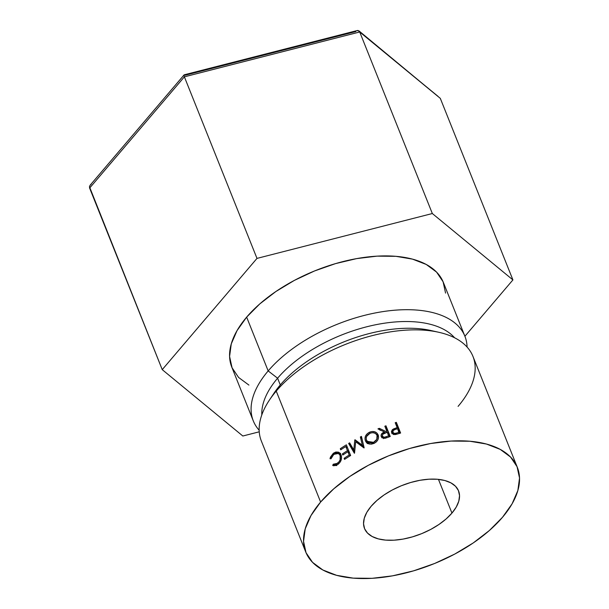 <?xml version="1.0" encoding="UTF-8"?>
<svg xmlns="http://www.w3.org/2000/svg" width="609" height="609" viewBox="0 0 609 609"><rect width="100%" height="100%" fill="white"/><g stroke="black" fill="none" stroke-linecap="round" stroke-linejoin="round"><path stroke-width="0.91" d="M451.947 513.09L438.457 479.367L451.947 513.09L456.225 507.084L458.79 501.184L459.536 495.612L458.432 490.58L455.532 486.279L450.942 482.884L444.836 480.516L437.452 479.268L429.071 479.192L420.012 480.28L410.633 482.511L401.285 485.776L392.333 489.963L384.119 494.911L376.963 500.423L371.132 506.292A50.646 26.012 -21.8 0 1 420.309 480.235A50.646 26.012 -21.8 0 1 458.562 490.884A50.646 26.012 -21.8 0 1 451.947 513.09A50.646 26.012 -21.8 0 1 402.762 539.148A50.646 26.012 -21.8 0 1 364.517 528.498A50.646 26.012 -21.8 0 1 371.132 506.292L366.846 512.291L364.289 518.19L363.543 523.77L364.639 528.802L367.539 533.096L372.137 536.499L378.242 538.866L385.626 540.114L394.008 540.191L403.059 539.094L412.445 536.872L421.786 533.606L430.738 529.419L438.952 524.471L446.115 518.959L451.947 513.09M271.842 396.626A105.509 54.193 -21.8 0 1 280.285 384.941L277.597 378.212A105.509 54.193 158.2 0 0 261.801 414.912A105.509 54.193 -21.8 0 1 277.597 378.212L268.173 370.927L246.653 317.129A113.952 58.525 158.2 0 0 231.778 367.09L253.291 420.888A113.952 58.525 -21.8 0 1 268.173 370.927A113.952 58.525 158.2 0 0 259.168 430.236A113.952 58.525 -21.8 0 1 253.291 420.888M517.338 467.369A113.952 58.525 -21.8 0 1 502.463 517.33L489.339 530.538L473.231 542.946L454.748 554.076L434.605 563.492L413.572 570.846L392.47 575.855L372.091 578.314L353.235 578.139L336.617 575.33L322.877 570.001L312.546 562.358L306.022 552.69L303.548 541.363L305.223 528.825L310.986 515.549L320.616 502.044A113.952 58.525 -21.8 0 1 431.279 443.405A113.952 58.525 -21.8 0 1 517.338 467.369L472.965 356.425A113.952 58.525 158.2 0 0 386.898 332.453A113.952 58.525 158.2 0 0 276.242 391.1L280.285 384.941A105.509 54.193 158.2 0 0 273.951 393.277L269.399 400.105A113.952 58.525 -21.8 0 1 276.242 391.1A113.952 58.525 158.2 0 0 261.36 441.053L305.741 552.005A113.952 58.525 -21.8 0 1 320.616 502.044L276.242 391.1L320.616 502.044L333.74 488.844L349.848 476.436L368.331 465.306L388.473 455.882L409.499 448.529L430.609 443.527L450.98 441.068L469.844 441.243L486.462 444.045L500.195 449.373L510.532 457.024L517.056 466.692L519.53 478.019L517.848 490.557L512.085 503.833L502.463 517.33A113.952 58.525 -21.8 0 1 391.8 575.969A113.952 58.525 -21.8 0 1 305.741 552.005M346.361 444.829L350.632 455.509A113.952 58.525 158.2 0 0 344.565 459.399L344.131 458.303A113.952 58.525 -21.8 0 1 349.208 455.022L347.899 451.733A113.952 58.525 158.2 0 0 342.814 455.022L342.38 453.926A113.952 58.525 -21.8 0 1 347.457 450.645L345.821 446.534A113.952 58.525 158.2 0 0 340.736 449.823L340.294 448.726A113.952 58.525 -21.8 0 1 346.361 444.829A113.952 58.525 -21.8 0 0 340.294 448.726L340.736 449.823A113.952 58.525 -21.8 0 1 345.821 446.534L347.457 450.645L349.14 451.771L347.457 450.645A113.952 58.525 -21.8 0 0 342.38 453.926L342.814 455.022A113.952 58.525 -21.8 0 1 347.899 451.733L349.208 455.022L350.266 455.73L349.208 455.022A113.952 58.525 -21.8 0 0 344.131 458.303L344.565 459.399A113.952 58.525 -21.8 0 1 350.632 455.509L346.361 444.829M353.776 449.914L354.811 439.904A113.952 58.525 -21.8 0 1 355.047 439.774L362.332 445.225L360.376 436.942A113.952 58.525 -21.8 0 1 361.442 436.402L364.159 447.874A113.952 58.525 158.2 0 0 364.007 447.95L355.702 441.753L354.529 453.165A113.952 58.525 158.2 0 0 354.377 453.256L348.63 443.459A113.952 58.525 -21.8 0 1 349.635 442.857L353.776 449.914L354.765 450.713L353.776 449.914L349.635 442.857A113.952 58.525 -21.8 0 0 348.63 443.459L354.377 453.256A113.952 58.525 -21.8 0 1 354.529 453.165L355.702 441.753L364.007 447.95A113.952 58.525 -21.8 0 1 364.159 447.874L361.442 436.402A113.952 58.525 -21.8 0 0 360.376 436.942L362.332 445.225L355.047 439.774L363.87 446.899L362.332 445.225L363.87 446.899L361.875 438.64L360.376 436.942L361.875 438.64L363.87 446.899L356.737 441.373A109.727 56.363 158.2 0 0 356.516 441.495L354.811 439.904A113.952 58.525 -21.8 0 1 355.047 439.774L356.737 441.373A109.727 56.363 158.2 0 0 356.516 441.495L354.811 439.904L353.776 449.914M385.969 425.813L390.24 436.493A113.952 58.525 158.2 0 0 387.727 437.414L384.835 438.358L381.782 437.521L381.044 435.922L381.691 433.791L384.507 432.017L377.953 428.888A113.952 58.525 -21.8 0 1 379.331 428.333L385.893 431.492A113.952 58.525 -21.8 0 1 386.814 431.157L384.842 426.224A113.952 58.525 -21.8 0 1 385.969 425.813L386.517 427.929A109.727 56.363 158.2 0 0 385.649 428.241A109.727 56.363 158.2 0 1 386.517 427.929L389.981 436.584L385.969 425.813A113.952 58.525 -21.8 0 0 384.842 426.224L386.814 431.157A113.952 58.525 -21.8 0 0 385.893 431.492L379.331 428.333L380.13 430.35L379.331 428.333A113.952 58.525 -21.8 0 0 377.953 428.888L384.507 432.017C381.759 432.93 380.671 434.476 381.242 436.645L384.835 438.358L387.727 437.414A113.952 58.525 -21.8 0 1 390.24 436.493L385.969 425.813M376.339 441.875L374.055 443.398L371.429 444.151L368.856 443.931L366.732 442.781L365.408 440.832L364.997 438.45L365.636 435.96L367.189 433.76L369.473 432.223L372.091 431.515L374.672 431.811L376.826 433.014L378.166 434.963L378.554 437.315L377.923 439.736L376.339 441.875M333.93 465.794L332.72 465.466L333.214 464.241L336.412 463.974L339.023 461.789L340.111 459.795L340.157 455.601L339.099 454.04L337.477 453.279L335.612 453.393L332.841 455.189L331.022 458.76L330.017 458.714L330.466 457.085L333.359 453.248L335.803 452.03L338.277 452.129L339.982 453.218L341.116 455.03L341.58 457.488L341.078 460.145L339.761 462.596L337.858 464.461L333.93 465.794M396.345 422.349L400.615 433.029A113.952 58.525 158.2 0 0 398.126 433.806L394.023 434.56L391.678 432.71L391.45 431.583L392.333 429.726L396.269 427.914A113.952 58.525 -21.8 0 1 397.175 427.632L395.203 422.707A113.952 58.525 -21.8 0 1 396.345 422.349L396.505 424.595A109.727 56.363 158.2 0 0 396.017 424.739A109.727 56.363 158.2 0 1 396.505 424.595L399.961 433.227L396.505 424.595L396.345 422.349A113.952 58.525 -21.8 0 0 395.203 422.707L397.175 427.632A113.952 58.525 -21.8 0 0 396.269 427.914L393.117 429.139L391.678 432.71L395.18 434.59L398.126 433.806A113.952 58.525 -21.8 0 1 400.615 433.029L396.345 422.349M438.899 332.308L430.898 330.512A105.509 54.193 158.2 0 0 280.285 384.941L276.242 391.1A113.952 58.525 -21.8 0 1 438.899 332.308A113.952 58.525 -21.8 0 1 458.082 406.378M464.895 336.252L443.375 282.454A113.952 58.525 158.2 0 0 357.316 258.49A113.952 58.525 158.2 0 0 246.653 317.129L268.173 370.927A113.952 58.525 -21.8 0 1 378.828 312.288A113.952 58.525 -21.8 0 1 464.895 336.252A113.952 58.525 -21.8 0 1 467.088 347.069A113.952 58.525 158.2 0 0 388.641 310.826A113.952 58.525 158.2 0 0 268.173 370.927L277.597 378.212A105.509 54.193 -21.8 0 1 371.216 325.708A105.509 54.193 -21.8 0 1 454.611 337.797A105.509 54.193 158.2 0 0 371.216 325.708A105.509 54.193 158.2 0 0 277.597 378.212L280.285 384.941A105.509 54.193 -21.8 0 1 434.727 331.479M391.952 433.235L392.706 431.91M393.323 430.396L393.117 429.139L393.323 430.396M396.398 429.094L396.269 427.914L396.398 429.094M392.729 431.888L391.899 433.737M393.216 434.476L393.102 433.981M392.813 432.314C392.569 430.776 393.429 429.809 395.386 429.406L393.307 430.411L392.813 432.314L394.472 433.456L396.718 433.022L396.87 434.187L396.718 433.022C394.845 433.821 393.543 433.585 392.813 432.314L392.729 431.933M392.714 431.971L393.163 434.293M395.386 429.406L397.616 428.728L399.146 433.479L397.616 428.728L395.386 429.406M396.718 433.022A113.952 58.525 -21.8 0 1 399.04 432.283A113.952 58.525 -21.8 0 0 396.718 433.022M336.83 465.474L335.688 465.603L335.833 465.223L333.214 464.241L332.72 465.466L333.252 465.657L337.858 464.461C341.109 461.85 342.189 458.706 341.116 455.03L338.277 452.129L339.365 452.685L338.277 452.129L333.359 453.248L334.638 453.804L333.359 453.248L330.017 458.714L331.022 458.76L333.801 454.337L338.383 453.484L341.474 456.278L340.157 455.601C340.971 458.63 340.073 461.203 337.477 463.327L338.627 463.83L337.477 463.327L333.214 464.241L336.305 465.375M340.697 454.733L338.437 453.598M339.449 454.39L339.852 454.451M340.614 453.324L337.866 453.271L339.906 453.134M338.947 452.418L338.277 452.129M378.166 434.963C376.431 431.636 373.538 430.723 369.473 432.223L370.097 433.235L369.473 432.223C365.659 434.331 364.311 437.201 365.408 440.832L366.801 442.583L366.374 440.01L366.801 442.583L365.408 440.832L366.26 442.294L374.055 443.398C377.786 441.335 379.156 438.526 378.166 434.963L378.06 434.735M376.004 433.882L378.379 435.671M366.983 442.994L367.341 443.641M378.532 435.884L375.662 433.753M377.565 436.531L377.055 435.435C377.839 438.373 376.674 440.672 373.568 442.324L367.075 441.319L366.481 440.307C365.628 437.285 366.785 434.948 369.952 433.296C373.241 432.055 375.608 432.763 377.055 435.435L375.959 433.859L374.192 432.923L372.084 432.71L369.952 433.296L366.717 436.31L366.184 438.046L366.481 440.307L369.32 442.781L373.568 442.324L374.192 443.337L373.568 442.324L376.796 439.34L377.055 435.435M367.052 441.319L369.465 444.075M381.858 437.582L382.307 436.044M384.865 433.121L384.507 432.017L384.865 433.121M384.713 432.656L385.307 432.961L384.713 432.656M386.235 432.618L385.893 431.492L386.235 432.618M382.482 435.808L381.873 437.841M383.404 438.64L382.353 436.204C382.125 434.636 382.992 433.6 384.949 433.09L387.248 432.245L388.991 436.942L387.248 432.245L382.863 434.225L382.246 435.686L383.206 438.328M386.685 437.795L386.319 436.683A113.952 58.525 -21.8 0 1 388.671 435.808A113.952 58.525 -21.8 0 0 386.319 436.683C384.576 437.627 383.251 437.468 382.353 436.204L384.066 437.262L386.319 436.683L386.685 437.795M356.44 442.301L356.516 441.495L356.44 442.301M350.769 444.791A109.727 56.363 158.2 0 0 350.556 444.913L348.63 443.459L350.556 444.913L354.644 451.962L350.556 444.913A109.727 56.363 158.2 0 1 350.769 444.791M345.257 458.942L344.131 458.303L345.257 458.942M349.574 452.868L347.899 451.733L349.574 452.868M343.506 454.558L342.38 453.926L343.506 454.558M349.292 452.16A109.727 56.363 158.2 0 0 348.896 452.411A109.727 56.363 158.2 0 1 349.292 452.16M347.495 447.668L345.821 446.534L347.495 447.668M341.421 449.358L340.294 448.726L341.421 449.358M347.214 446.96A109.727 56.363 158.2 0 0 346.818 447.212A109.727 56.363 158.2 0 1 347.214 446.96M242.824 436.014L259.244 431.811L242.824 436.014L162.238 369.64L242.824 436.014M184.093 74.899L90.208 185.121L89.454 186.704L162.238 369.64L89.622 188.082L184.375 76.841L256.99 258.399L162.238 369.64L256.99 258.399L184.375 76.841L359.713 31.98L432.329 213.531L256.99 258.399L432.329 213.531L359.713 31.98L440.299 98.353L512.915 279.912L432.329 213.531L512.915 279.912L440.299 98.353L358.937 30.853L356.927 30.678M464.903 336.275L512.915 279.912L464.903 336.275M185.144 75.227L355.869 31.546M445.567 293.096L443.093 281.777L436.569 272.101L426.239 264.458L412.499 259.129L395.88 256.32L377.024 256.145L356.646 258.612L335.544 263.613L314.51 270.967L294.368 280.391L275.885 291.521L259.777 303.921L246.653 317.129L237.03 330.634L231.268 343.91L229.585 356.448L232.059 367.767L238.583 377.443L248.914 385.086M184.04 74.976L184.436 74.816L184.017 75.691L184.375 76.841L184.017 75.691M89.485 186.567L89.622 188.082L184.375 76.841L359.713 31.98L437.993 96.321M89.98 185.418L91.228 184.245M357.94 30.45L359.713 31.98M334.935 464.888L335.879 465.238M357.384 30.503L184.23 74.808"/></g></svg>
